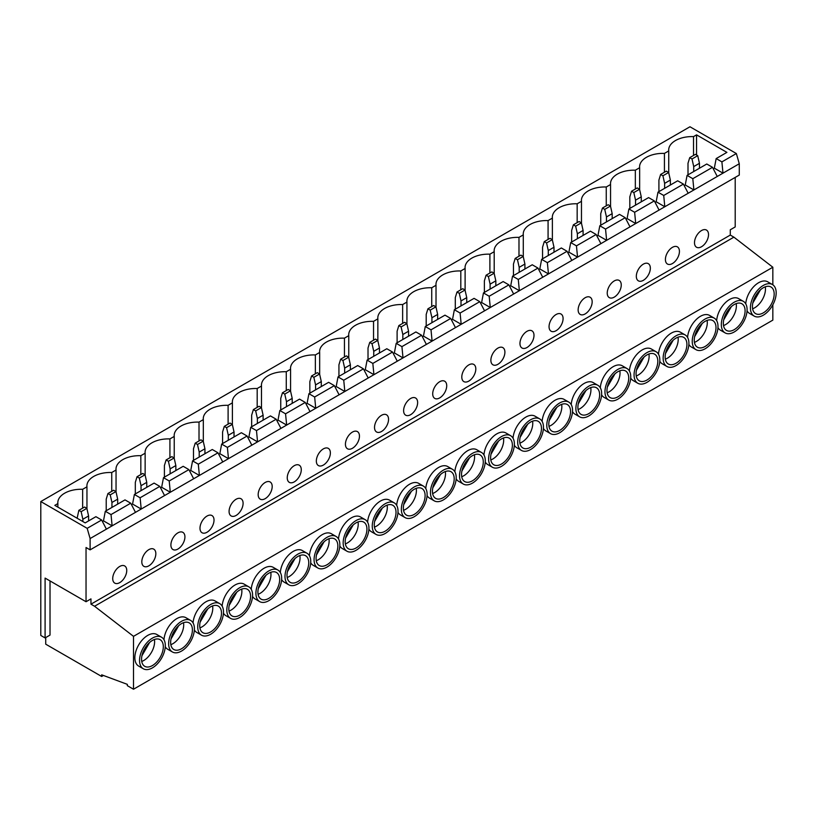 <?xml version="1.0" encoding="UTF-8"?>
<svg xmlns="http://www.w3.org/2000/svg" width="816" height="816" viewBox="0 0 816 816"><rect width="100%" height="100%" fill="white"/><g stroke="black" fill="none" stroke-linecap="round" stroke-linejoin="round"><path stroke-width="1.22" d="M614.244 297.136A9.925 5.732 120 0 0 620.721 288.395A9.925 5.732 120 0 0 619.201 280.439A9.925 5.732 120 0 0 614.244 280.939A9.925 5.732 120 0 0 607.767 289.68A9.925 5.732 120 0 0 609.287 297.626A9.925 5.732 120 0 0 614.244 297.136M585.154 313.925A9.925 5.732 120 0 0 591.641 305.184A9.925 5.732 120 0 0 590.121 297.238A9.925 5.732 120 0 0 585.154 297.728A9.925 5.732 120 0 0 578.677 306.469A9.925 5.732 120 0 0 580.196 314.425A9.925 5.732 120 0 0 585.154 313.925M556.063 330.725A9.925 5.732 120 0 0 562.55 321.983A9.925 5.732 120 0 0 561.031 314.027A9.925 5.732 120 0 0 556.063 314.527A9.925 5.732 120 0 0 549.586 323.269A9.925 5.732 120 0 0 551.106 331.214A9.925 5.732 120 0 0 556.063 330.725M526.983 347.514A9.925 5.732 120 0 0 533.46 338.773A9.925 5.732 120 0 0 531.94 330.827A9.925 5.732 120 0 0 526.983 331.316A9.925 5.732 120 0 0 520.496 340.058A9.925 5.732 120 0 0 522.016 348.014A9.925 5.732 120 0 0 526.983 347.514M497.893 364.313A9.925 5.732 120 0 0 504.37 355.572A9.925 5.732 120 0 0 502.85 347.616A9.925 5.732 120 0 0 497.893 348.116A9.925 5.732 120 0 0 491.405 356.857A9.925 5.732 120 0 0 492.925 364.803A9.925 5.732 120 0 0 497.893 364.313M468.802 381.103A9.925 5.732 120 0 0 475.279 372.361A9.925 5.732 120 0 0 473.759 364.415A9.925 5.732 120 0 0 468.802 364.905A9.925 5.732 120 0 0 462.325 373.646A9.925 5.732 120 0 0 463.845 381.602A9.925 5.732 120 0 0 468.802 381.103M439.712 397.902A9.925 5.732 120 0 0 446.189 389.161A9.925 5.732 120 0 0 444.669 381.205A9.925 5.732 120 0 0 439.712 381.704A9.925 5.732 120 0 0 433.235 390.446A9.925 5.732 120 0 0 434.755 398.392A9.925 5.732 120 0 0 439.712 397.902M410.621 414.691A9.925 5.732 120 0 0 417.109 405.95A9.925 5.732 120 0 0 415.579 398.004A9.925 5.732 120 0 0 410.621 398.494A9.925 5.732 120 0 0 404.144 407.235A9.925 5.732 120 0 0 405.664 415.191A9.925 5.732 120 0 0 410.621 414.691M381.531 431.491A9.925 5.732 120 0 0 388.018 422.749A9.925 5.732 120 0 0 386.498 414.793A9.925 5.732 120 0 0 381.531 415.293A9.925 5.732 120 0 0 375.054 424.034A9.925 5.732 120 0 0 376.574 431.98A9.925 5.732 120 0 0 381.531 431.491M352.441 448.28A9.925 5.732 120 0 0 358.928 439.538A9.925 5.732 120 0 0 357.408 431.593A9.925 5.732 120 0 0 352.441 432.082A9.925 5.732 120 0 0 345.964 440.824A9.925 5.732 120 0 0 347.483 448.78A9.925 5.732 120 0 0 352.441 448.28M323.36 465.079A9.925 5.732 120 0 0 329.837 456.338A9.925 5.732 120 0 0 328.318 448.382A9.925 5.732 120 0 0 323.36 448.882A9.925 5.732 120 0 0 316.873 457.623A9.925 5.732 120 0 0 318.393 465.569A9.925 5.732 120 0 0 323.36 465.079M294.27 481.868A9.925 5.732 120 0 0 300.747 473.127A9.925 5.732 120 0 0 299.227 465.181A9.925 5.732 120 0 0 294.27 465.671A9.925 5.732 120 0 0 287.783 474.412A9.925 5.732 120 0 0 289.313 482.358A9.925 5.732 120 0 0 294.27 481.868M265.18 498.668A9.925 5.732 120 0 0 271.657 489.926A9.925 5.732 120 0 0 270.137 481.97A9.925 5.732 120 0 0 265.18 482.47A9.925 5.732 120 0 0 258.703 491.212A9.925 5.732 120 0 0 260.222 499.157A9.925 5.732 120 0 0 265.18 498.668M236.089 515.457A9.925 5.732 120 0 0 242.566 506.716A9.925 5.732 120 0 0 241.046 498.77A9.925 5.732 120 0 0 236.089 499.259A9.925 5.732 120 0 0 229.612 508.001A9.925 5.732 120 0 0 231.132 515.947A9.925 5.732 120 0 0 236.089 515.457M206.999 532.256A9.925 5.732 120 0 0 213.486 523.515A9.925 5.732 120 0 0 211.966 515.559A9.925 5.732 120 0 0 206.999 516.059A9.925 5.732 120 0 0 200.522 524.8A9.925 5.732 120 0 0 202.042 532.746A9.925 5.732 120 0 0 206.999 532.256M177.908 549.046A9.925 5.732 120 0 0 184.396 540.304A9.925 5.732 120 0 0 182.876 532.358A9.925 5.732 120 0 0 177.908 532.848A9.925 5.732 120 0 0 171.431 541.589A9.925 5.732 120 0 0 172.951 549.535A9.925 5.732 120 0 0 177.908 549.046M148.828 565.845A9.925 5.732 120 0 0 155.305 557.104A9.925 5.732 120 0 0 153.785 549.148A9.925 5.732 120 0 0 148.828 549.647A9.925 5.732 120 0 0 142.341 558.389A9.925 5.732 120 0 0 143.861 566.335A9.925 5.732 120 0 0 148.828 565.845M643.334 280.337A9.925 5.732 120 0 0 649.811 271.595A9.925 5.732 120 0 0 648.292 263.65A9.925 5.732 120 0 0 643.334 264.139A9.925 5.732 120 0 0 636.857 272.881A9.925 5.732 120 0 0 638.377 280.837A9.925 5.732 120 0 0 643.334 280.337M170.819 644.671A15.382 8.884 120 0 0 172.819 643.732A15.382 8.884 120 0 0 183.508 622.69M181.519 648.761A15.382 8.884 120 0 0 191.576 635.195A15.382 8.884 120 0 0 189.21 622.873A15.382 8.884 120 0 0 181.519 623.628A15.382 8.884 120 0 0 171.472 637.194A15.382 8.884 120 0 0 173.828 649.516A15.382 8.884 120 0 0 181.519 648.761M181.519 621.313A18.217 10.516 120 0 0 169.616 637.378A18.217 10.516 120 0 0 172.411 651.974A18.217 10.516 120 0 0 181.519 651.076A18.217 10.516 120 0 0 193.423 635.011A18.217 10.516 120 0 0 190.628 620.415A18.217 10.516 120 0 0 181.519 621.313M190.628 620.415L185.936 617.702A18.217 10.516 120 0 0 176.827 618.61A18.217 10.516 120 0 0 163.985 639.724M165.271 646.741A18.217 10.516 120 0 0 167.719 649.261L172.411 651.974M199.91 627.871A15.382 8.884 120 0 0 201.909 626.943A15.382 8.884 120 0 0 212.599 605.9M210.61 631.961A15.382 8.884 120 0 0 220.657 618.406A15.382 8.884 120 0 0 218.3 606.074A15.382 8.884 120 0 0 210.61 606.839A15.382 8.884 120 0 0 200.552 620.395A15.382 8.884 120 0 0 202.919 632.726A15.382 8.884 120 0 0 210.61 631.961M210.61 604.523A18.217 10.516 120 0 0 198.706 620.578A18.217 10.516 120 0 0 201.501 635.185A18.217 10.516 120 0 0 210.61 634.277A18.217 10.516 120 0 0 222.513 618.222A18.217 10.516 120 0 0 219.718 603.626A18.217 10.516 120 0 0 210.61 604.523M219.718 603.626L215.026 600.913A18.217 10.516 120 0 0 205.918 601.81A18.217 10.516 120 0 0 193.066 622.934M194.361 629.952A18.217 10.516 120 0 0 196.799 632.471L201.501 635.185M229 611.082A15.382 8.884 120 0 0 230.989 610.144A15.382 8.884 120 0 0 241.689 589.101M239.7 615.172A15.382 8.884 120 0 0 249.747 601.606A15.382 8.884 120 0 0 247.391 589.285A15.382 8.884 120 0 0 239.7 590.039A15.382 8.884 120 0 0 229.643 603.605A15.382 8.884 120 0 0 232.009 615.927A15.382 8.884 120 0 0 239.7 615.172M239.7 587.724A18.217 10.516 120 0 0 227.797 603.789A18.217 10.516 120 0 0 230.591 618.385A18.217 10.516 120 0 0 239.7 617.488A18.217 10.516 120 0 0 251.603 601.423A18.217 10.516 120 0 0 248.809 586.826A18.217 10.516 120 0 0 239.7 587.724M248.809 586.826L244.117 584.113A18.217 10.516 120 0 0 234.998 585.021A18.217 10.516 120 0 0 222.156 606.135M223.451 613.153A18.217 10.516 120 0 0 225.889 615.672L230.591 618.385M258.091 594.283A15.382 8.884 120 0 0 260.08 593.354A15.382 8.884 120 0 0 270.779 572.312M268.79 598.373A15.382 8.884 120 0 0 278.837 584.817A15.382 8.884 120 0 0 276.481 572.485A15.382 8.884 120 0 0 268.79 573.25A15.382 8.884 120 0 0 258.733 586.806A15.382 8.884 120 0 0 261.089 599.138A15.382 8.884 120 0 0 268.79 598.373M268.79 570.935A18.217 10.516 120 0 0 256.887 586.99A18.217 10.516 120 0 0 259.672 601.596A18.217 10.516 120 0 0 268.79 600.688A18.217 10.516 120 0 0 280.694 584.633A18.217 10.516 120 0 0 277.899 570.037A18.217 10.516 120 0 0 268.79 570.935M277.899 570.037L273.197 567.324A18.217 10.516 120 0 0 264.088 568.222A18.217 10.516 120 0 0 251.246 589.346M252.542 596.363A18.217 10.516 120 0 0 254.98 598.883L259.672 601.596M287.181 577.493A15.382 8.884 120 0 0 289.17 576.555A15.382 8.884 120 0 0 299.87 555.512M297.871 581.584A15.382 8.884 120 0 0 307.928 568.018A15.382 8.884 120 0 0 305.572 555.696A15.382 8.884 120 0 0 297.871 556.451A15.382 8.884 120 0 0 287.824 570.017A15.382 8.884 120 0 0 290.18 582.338A15.382 8.884 120 0 0 297.871 581.584M297.871 554.135A18.217 10.516 120 0 0 285.977 570.2A18.217 10.516 120 0 0 288.762 584.797A18.217 10.516 120 0 0 297.871 583.899A18.217 10.516 120 0 0 309.774 567.834A18.217 10.516 120 0 0 306.989 553.238A18.217 10.516 120 0 0 297.871 554.135M306.989 553.238L302.287 550.525A18.217 10.516 120 0 0 293.179 551.432A18.217 10.516 120 0 0 280.337 572.546M281.632 579.564A18.217 10.516 120 0 0 284.07 582.083L288.762 584.797M316.271 560.694A15.382 8.884 120 0 0 318.26 559.766A15.382 8.884 120 0 0 328.96 538.723M326.961 564.784A15.382 8.884 120 0 0 337.018 551.228A15.382 8.884 120 0 0 334.662 538.897A15.382 8.884 120 0 0 326.961 539.662A15.382 8.884 120 0 0 316.914 553.217A15.382 8.884 120 0 0 319.27 565.549A15.382 8.884 120 0 0 326.961 564.784M326.961 537.346A18.217 10.516 120 0 0 315.058 553.401A18.217 10.516 120 0 0 317.852 568.007A18.217 10.516 120 0 0 326.961 567.1A18.217 10.516 120 0 0 338.864 551.045A18.217 10.516 120 0 0 336.07 536.449A18.217 10.516 120 0 0 326.961 537.346M336.07 536.449L331.378 533.735A18.217 10.516 120 0 0 322.269 534.633A18.217 10.516 120 0 0 309.427 555.757M310.723 562.775A18.217 10.516 120 0 0 313.16 565.294L317.852 568.007M345.362 543.905A15.382 8.884 120 0 0 347.351 542.966A15.382 8.884 120 0 0 358.04 521.924M356.051 547.995A15.382 8.884 120 0 0 366.109 534.429A15.382 8.884 120 0 0 363.742 522.107A15.382 8.884 120 0 0 356.051 522.862A15.382 8.884 120 0 0 346.004 536.428A15.382 8.884 120 0 0 348.361 548.75A15.382 8.884 120 0 0 356.051 547.995M356.051 520.547A18.217 10.516 120 0 0 344.148 536.612A18.217 10.516 120 0 0 346.943 551.208A18.217 10.516 120 0 0 356.051 550.31A18.217 10.516 120 0 0 367.955 534.245A18.217 10.516 120 0 0 365.16 519.649A18.217 10.516 120 0 0 356.051 520.547M365.16 519.649L360.468 516.936A18.217 10.516 120 0 0 351.359 517.844A18.217 10.516 120 0 0 338.518 538.958M339.813 545.975A18.217 10.516 120 0 0 342.251 548.495L346.943 551.208M374.442 527.105A15.382 8.884 120 0 0 376.441 526.177A15.382 8.884 120 0 0 387.131 505.135M385.142 531.196A15.382 8.884 120 0 0 395.189 517.64A15.382 8.884 120 0 0 392.833 505.308A15.382 8.884 120 0 0 385.142 506.073A15.382 8.884 120 0 0 375.095 519.629A15.382 8.884 120 0 0 377.451 531.961A15.382 8.884 120 0 0 385.142 531.196M385.142 503.758A18.217 10.516 120 0 0 373.238 519.812A18.217 10.516 120 0 0 376.033 534.419A18.217 10.516 120 0 0 385.142 533.511A18.217 10.516 120 0 0 397.045 517.456A18.217 10.516 120 0 0 394.25 502.86A18.217 10.516 120 0 0 385.142 503.758M394.25 502.86L389.558 500.147A18.217 10.516 120 0 0 380.45 501.044A18.217 10.516 120 0 0 367.598 522.169M368.893 529.186A18.217 10.516 120 0 0 371.341 531.706L376.033 534.419M403.532 510.316A15.382 8.884 120 0 0 405.532 509.378A15.382 8.884 120 0 0 416.221 488.335M414.232 514.406A15.382 8.884 120 0 0 424.279 500.84A15.382 8.884 120 0 0 421.923 488.519A15.382 8.884 120 0 0 414.232 489.274A15.382 8.884 120 0 0 404.175 502.84A15.382 8.884 120 0 0 406.541 515.161A15.382 8.884 120 0 0 414.232 514.406M414.232 486.958A18.217 10.516 120 0 0 402.329 503.023A18.217 10.516 120 0 0 405.124 517.619A18.217 10.516 120 0 0 414.232 516.722A18.217 10.516 120 0 0 426.136 500.657A18.217 10.516 120 0 0 423.341 486.061A18.217 10.516 120 0 0 414.232 486.958M423.341 486.061L418.649 483.347A18.217 10.516 120 0 0 409.54 484.255A18.217 10.516 120 0 0 396.688 505.369M397.984 512.387A18.217 10.516 120 0 0 400.421 514.906L405.124 517.619M432.623 493.517A15.382 8.884 120 0 0 434.612 492.589A15.382 8.884 120 0 0 445.312 471.546M443.323 497.607A15.382 8.884 120 0 0 453.37 484.051A15.382 8.884 120 0 0 451.013 471.719A15.382 8.884 120 0 0 443.323 472.484A15.382 8.884 120 0 0 433.265 486.04A15.382 8.884 120 0 0 435.622 498.372A15.382 8.884 120 0 0 443.323 497.607M443.323 470.169A18.217 10.516 120 0 0 431.419 486.224A18.217 10.516 120 0 0 434.214 500.83A18.217 10.516 120 0 0 443.323 499.922A18.217 10.516 120 0 0 455.226 483.868A18.217 10.516 120 0 0 452.431 469.271A18.217 10.516 120 0 0 443.323 470.169M452.431 469.271L447.739 466.558A18.217 10.516 120 0 0 438.62 467.456A18.217 10.516 120 0 0 425.779 488.58M427.074 495.598A18.217 10.516 120 0 0 429.512 498.117L434.214 500.83M461.713 476.728A15.382 8.884 120 0 0 463.702 475.789A15.382 8.884 120 0 0 474.402 454.747M472.413 480.818A15.382 8.884 120 0 0 482.46 467.252A15.382 8.884 120 0 0 480.104 454.93A15.382 8.884 120 0 0 472.413 455.685A15.382 8.884 120 0 0 462.356 469.251A15.382 8.884 120 0 0 464.712 481.573A15.382 8.884 120 0 0 472.413 480.818M472.413 453.37A18.217 10.516 120 0 0 460.51 469.435A18.217 10.516 120 0 0 463.294 484.031A18.217 10.516 120 0 0 472.413 483.133A18.217 10.516 120 0 0 484.316 467.068A18.217 10.516 120 0 0 481.522 452.472A18.217 10.516 120 0 0 472.413 453.37M481.522 452.472L476.819 449.759A18.217 10.516 120 0 0 467.711 450.667A18.217 10.516 120 0 0 454.869 471.781M456.164 478.798A18.217 10.516 120 0 0 458.602 481.318L463.294 484.031M490.804 459.928A15.382 8.884 120 0 0 492.793 459A15.382 8.884 120 0 0 503.492 437.957M501.493 464.018A15.382 8.884 120 0 0 511.55 450.463A15.382 8.884 120 0 0 509.194 438.131A15.382 8.884 120 0 0 501.493 438.896A15.382 8.884 120 0 0 491.446 452.452A15.382 8.884 120 0 0 493.802 464.783A15.382 8.884 120 0 0 501.493 464.018M501.493 436.58A18.217 10.516 120 0 0 489.59 452.635A18.217 10.516 120 0 0 492.385 467.242A18.217 10.516 120 0 0 501.493 466.334A18.217 10.516 120 0 0 513.397 450.279A18.217 10.516 120 0 0 510.612 435.683A18.217 10.516 120 0 0 501.493 436.58M510.612 435.683L505.91 432.97A18.217 10.516 120 0 0 496.801 433.867A18.217 10.516 120 0 0 483.959 454.991M485.255 462.009A18.217 10.516 120 0 0 487.693 464.528L492.385 467.242M519.894 443.139A15.382 8.884 120 0 0 521.883 442.201A15.382 8.884 120 0 0 532.583 421.158M530.584 447.229A15.382 8.884 120 0 0 540.641 433.663A15.382 8.884 120 0 0 538.274 421.342A15.382 8.884 120 0 0 530.584 422.096A15.382 8.884 120 0 0 520.537 435.662A15.382 8.884 120 0 0 522.893 447.984A15.382 8.884 120 0 0 530.584 447.229M530.584 419.791A18.217 10.516 120 0 0 518.68 435.846A18.217 10.516 120 0 0 521.475 450.442A18.217 10.516 120 0 0 530.584 449.545A18.217 10.516 120 0 0 542.487 433.48A18.217 10.516 120 0 0 539.692 418.883A18.217 10.516 120 0 0 530.584 419.791M539.692 418.883L535 416.17A18.217 10.516 120 0 0 525.892 417.078A18.217 10.516 120 0 0 513.05 438.192M514.345 445.21A18.217 10.516 120 0 0 516.783 447.729L521.475 450.442M548.974 426.34A15.382 8.884 120 0 0 550.973 425.411A15.382 8.884 120 0 0 561.663 404.369M559.674 430.43A15.382 8.884 120 0 0 569.731 416.874A15.382 8.884 120 0 0 567.365 404.542A15.382 8.884 120 0 0 559.674 405.307A15.382 8.884 120 0 0 549.627 418.863A15.382 8.884 120 0 0 551.983 431.195A15.382 8.884 120 0 0 559.674 430.43M559.674 402.992A18.217 10.516 120 0 0 547.771 419.047A18.217 10.516 120 0 0 550.565 433.653A18.217 10.516 120 0 0 559.674 432.745A18.217 10.516 120 0 0 571.577 416.69A18.217 10.516 120 0 0 568.783 402.094A18.217 10.516 120 0 0 559.674 402.992M568.783 402.094L564.091 399.381A18.217 10.516 120 0 0 554.982 400.279A18.217 10.516 120 0 0 542.14 421.403M543.425 428.42A18.217 10.516 120 0 0 545.873 430.94L550.565 433.653M578.065 409.55A15.382 8.884 120 0 0 580.064 408.612A15.382 8.884 120 0 0 590.753 387.569M588.764 413.641A15.382 8.884 120 0 0 598.811 400.075A15.382 8.884 120 0 0 596.455 387.753A15.382 8.884 120 0 0 588.764 388.508A15.382 8.884 120 0 0 578.717 402.074A15.382 8.884 120 0 0 581.074 414.395A15.382 8.884 120 0 0 588.764 413.641M588.764 386.203A18.217 10.516 120 0 0 576.861 402.257A18.217 10.516 120 0 0 579.656 416.854A18.217 10.516 120 0 0 588.764 415.956A18.217 10.516 120 0 0 600.668 399.891A18.217 10.516 120 0 0 597.873 385.295A18.217 10.516 120 0 0 588.764 386.203M597.873 385.295L593.181 382.582A18.217 10.516 120 0 0 584.072 383.489A18.217 10.516 120 0 0 571.22 404.603M572.516 411.621A18.217 10.516 120 0 0 574.954 414.14L579.656 416.854M607.155 392.751A15.382 8.884 120 0 0 609.144 391.823A15.382 8.884 120 0 0 619.844 370.78M617.855 396.841A15.382 8.884 120 0 0 627.902 383.285A15.382 8.884 120 0 0 625.546 370.954A15.382 8.884 120 0 0 617.855 371.719A15.382 8.884 120 0 0 607.798 385.274A15.382 8.884 120 0 0 610.164 397.606A15.382 8.884 120 0 0 617.855 396.841M617.855 369.403A18.217 10.516 120 0 0 605.951 385.458A18.217 10.516 120 0 0 608.746 400.064A18.217 10.516 120 0 0 617.855 399.157A18.217 10.516 120 0 0 629.758 383.102A18.217 10.516 120 0 0 626.963 368.506A18.217 10.516 120 0 0 617.855 369.403M626.963 368.506L622.271 365.792A18.217 10.516 120 0 0 613.153 366.69A18.217 10.516 120 0 0 600.311 387.814M601.606 394.832A18.217 10.516 120 0 0 604.044 397.351L608.746 400.064M636.245 375.962A15.382 8.884 120 0 0 638.234 375.023A15.382 8.884 120 0 0 648.934 353.981M646.945 380.052A15.382 8.884 120 0 0 656.992 366.486A15.382 8.884 120 0 0 654.636 354.164A15.382 8.884 120 0 0 646.945 354.919A15.382 8.884 120 0 0 636.888 368.485A15.382 8.884 120 0 0 639.244 380.807A15.382 8.884 120 0 0 646.945 380.052M646.945 352.614A18.217 10.516 120 0 0 635.042 368.669A18.217 10.516 120 0 0 637.826 383.265A18.217 10.516 120 0 0 646.945 382.367A18.217 10.516 120 0 0 658.849 366.302A18.217 10.516 120 0 0 656.054 351.706A18.217 10.516 120 0 0 646.945 352.614M656.054 351.706L651.352 348.993A18.217 10.516 120 0 0 642.243 349.901A18.217 10.516 120 0 0 629.401 371.015M630.697 378.032A18.217 10.516 120 0 0 633.134 380.552L637.826 383.265M665.336 359.162A15.382 8.884 120 0 0 667.325 358.234A15.382 8.884 120 0 0 678.025 337.192M676.025 363.253A15.382 8.884 120 0 0 686.083 349.697A15.382 8.884 120 0 0 683.726 337.365A15.382 8.884 120 0 0 676.025 338.13A15.382 8.884 120 0 0 665.978 351.686A15.382 8.884 120 0 0 668.335 364.018A15.382 8.884 120 0 0 676.025 363.253M676.025 335.815A18.217 10.516 120 0 0 664.132 351.869A18.217 10.516 120 0 0 666.917 366.476A18.217 10.516 120 0 0 676.025 365.568A18.217 10.516 120 0 0 687.929 349.513A18.217 10.516 120 0 0 685.144 334.917A18.217 10.516 120 0 0 676.025 335.815M685.144 334.917L680.442 332.204A18.217 10.516 120 0 0 671.333 333.101A18.217 10.516 120 0 0 658.492 354.226M659.787 361.243A18.217 10.516 120 0 0 662.225 363.763L666.917 366.476M694.426 342.373A15.382 8.884 120 0 0 696.415 341.435A15.382 8.884 120 0 0 707.115 320.392M705.116 346.463A15.382 8.884 120 0 0 715.173 332.897A15.382 8.884 120 0 0 712.817 320.576A15.382 8.884 120 0 0 705.116 321.331A15.382 8.884 120 0 0 695.069 334.897A15.382 8.884 120 0 0 697.425 347.218A15.382 8.884 120 0 0 705.116 346.463M705.116 319.025A18.217 10.516 120 0 0 693.212 335.08A18.217 10.516 120 0 0 696.007 349.676A18.217 10.516 120 0 0 705.116 348.779A18.217 10.516 120 0 0 717.019 332.714A18.217 10.516 120 0 0 714.224 318.118A18.217 10.516 120 0 0 705.116 319.025M714.224 318.118L709.532 315.404A18.217 10.516 120 0 0 700.424 316.312A18.217 10.516 120 0 0 687.582 337.426M688.877 344.444A18.217 10.516 120 0 0 691.315 346.963L696.007 349.676M672.425 263.548A9.925 5.732 120 0 0 678.902 254.806A9.925 5.732 120 0 0 677.382 246.85A9.925 5.732 120 0 0 672.425 247.35A9.925 5.732 120 0 0 665.938 256.091A9.925 5.732 120 0 0 667.468 264.037A9.925 5.732 120 0 0 672.425 263.548M723.517 325.574A15.382 8.884 120 0 0 725.506 324.646A15.382 8.884 120 0 0 736.195 303.603M734.206 329.664A15.382 8.884 120 0 0 744.263 316.108A15.382 8.884 120 0 0 741.897 303.776A15.382 8.884 120 0 0 734.206 304.541A15.382 8.884 120 0 0 724.159 318.097A15.382 8.884 120 0 0 726.515 330.429A15.382 8.884 120 0 0 734.206 329.664M734.206 302.226A18.217 10.516 120 0 0 722.303 318.281A18.217 10.516 120 0 0 725.098 332.887A18.217 10.516 120 0 0 734.206 331.979A18.217 10.516 120 0 0 746.11 315.925A18.217 10.516 120 0 0 743.315 301.328A18.217 10.516 120 0 0 734.206 302.226M743.315 301.328L738.623 298.615A18.217 10.516 120 0 0 729.514 299.513A18.217 10.516 120 0 0 716.672 320.637M717.968 327.655A18.217 10.516 120 0 0 720.406 330.174L725.098 332.887M119.738 582.634A9.925 5.732 120 0 0 126.215 573.893A9.925 5.732 120 0 0 124.695 565.947A9.925 5.732 120 0 0 119.738 566.437A9.925 5.732 120 0 0 113.251 575.178A9.925 5.732 120 0 0 114.77 583.124A9.925 5.732 120 0 0 119.738 582.634M701.515 246.748A9.925 5.732 120 0 0 707.992 238.007A9.925 5.732 120 0 0 706.472 230.061A9.925 5.732 120 0 0 701.515 230.551A9.925 5.732 120 0 0 695.028 239.292A9.925 5.732 120 0 0 696.548 247.248A9.925 5.732 120 0 0 701.515 246.748M141.739 661.46A15.382 8.884 120 0 0 143.728 660.532A15.382 8.884 120 0 0 154.428 639.489M152.429 665.55A15.382 8.884 120 0 0 162.486 651.994A15.382 8.884 120 0 0 160.12 639.662A15.382 8.884 120 0 0 152.429 640.427A15.382 8.884 120 0 0 142.382 653.983A15.382 8.884 120 0 0 144.738 666.315A15.382 8.884 120 0 0 152.429 665.55M152.429 638.112A18.217 10.516 120 0 0 140.525 654.167A18.217 10.516 120 0 0 143.32 668.773A18.217 10.516 120 0 0 152.429 667.865A18.217 10.516 120 0 0 164.332 651.811A18.217 10.516 120 0 0 161.537 637.214A18.217 10.516 120 0 0 152.429 638.112M161.537 637.214L156.845 634.501A18.217 10.516 120 0 0 147.737 635.399A18.217 10.516 120 0 0 135.833 651.454A18.217 10.516 120 0 0 138.628 666.06L143.32 668.773M752.597 308.785A15.382 8.884 120 0 0 754.596 307.846A15.382 8.884 120 0 0 765.286 286.804M763.297 312.875A15.382 8.884 120 0 0 773.344 299.309A15.382 8.884 120 0 0 770.987 286.987A15.382 8.884 120 0 0 763.297 287.742A15.382 8.884 120 0 0 753.25 301.308A15.382 8.884 120 0 0 755.606 313.63A15.382 8.884 120 0 0 763.297 312.875M763.297 285.437A18.217 10.516 120 0 0 751.393 301.492A18.217 10.516 120 0 0 754.188 316.088A18.217 10.516 120 0 0 763.297 315.19A18.217 10.516 120 0 0 775.2 299.125A18.217 10.516 120 0 0 772.405 284.529A18.217 10.516 120 0 0 763.297 285.437M772.405 284.529L767.713 281.816A18.217 10.516 120 0 0 758.605 282.724A18.217 10.516 120 0 0 745.753 303.838M747.048 310.855A18.217 10.516 120 0 0 749.496 313.375L754.188 316.088M581.471 223.247L581.471 201.307L577.167 203.796A23.317 13.464 0 0 0 552.33 217.229A23.317 13.464 0 0 0 552.381 218.107L548.077 220.585A23.317 13.464 0 0 0 523.24 234.019A23.317 13.464 0 0 0 523.291 234.896L518.986 237.385A23.317 13.464 0 0 0 494.149 250.818A23.317 13.464 0 0 0 494.2 251.695L489.896 254.174A23.317 13.464 0 0 0 465.059 267.607A23.317 13.464 0 0 0 465.11 268.484L460.805 270.973A23.317 13.464 0 0 0 435.968 284.407A23.317 13.464 0 0 0 436.019 285.284L431.725 287.762A23.317 13.464 0 0 0 406.888 301.196A23.317 13.464 0 0 0 406.929 302.073L402.635 304.562A23.317 13.464 0 0 0 377.798 317.995A23.317 13.464 0 0 0 377.849 318.872L373.544 321.351A23.317 13.464 0 0 0 348.707 334.784A23.317 13.464 0 0 0 348.758 335.662L344.454 338.15A23.317 13.464 0 0 0 319.617 351.584A23.317 13.464 0 0 0 319.668 352.461L315.364 354.94A23.317 13.464 0 0 0 290.527 368.373A23.317 13.464 0 0 0 290.578 369.25L286.273 371.739A23.317 13.464 0 0 0 261.436 385.172A23.317 13.464 0 0 0 261.487 386.05L257.183 388.528A23.317 13.464 0 0 0 232.356 401.962A23.317 13.464 0 0 0 232.397 402.839L228.103 405.328A23.317 13.464 0 0 0 203.266 418.761A23.317 13.464 0 0 0 203.317 419.638L199.012 422.117A23.317 13.464 0 0 0 174.175 435.55A23.317 13.464 0 0 0 174.226 436.427L169.922 438.916A23.317 13.464 0 0 0 145.085 452.35A23.317 13.464 0 0 0 145.136 453.227L140.831 455.705A23.317 13.464 0 0 0 115.994 469.139A23.317 13.464 0 0 0 116.045 470.016L111.741 472.505A23.317 13.464 0 0 0 86.904 485.938A23.317 13.464 0 0 0 86.955 486.815L82.651 489.294A23.317 13.464 0 0 0 57.814 502.727A23.317 13.464 0 0 0 57.865 503.605L54.825 505.359L85.18 522.883L95.911 516.681L101.643 519.986L106.396 529.145L135.487 512.356L130.733 503.197L111.027 514.57L112.118 525.841L103.469 520.853L102.408 521.465M577.167 222.635L577.167 203.796M552.381 240.037L552.381 218.107M548.077 239.435L548.077 220.585M523.291 256.836L523.291 234.896M518.986 256.224L518.986 237.385M494.2 273.625L494.2 251.695M489.896 273.023L489.896 254.174M465.11 290.425L465.11 268.484M460.805 289.813L460.805 270.973M436.019 307.214L436.019 285.284M431.725 306.612L431.725 287.762M406.929 324.013L406.929 302.073M402.635 323.401L402.635 304.562M377.849 340.802L377.849 318.872M373.544 340.201L373.544 321.351M348.758 357.602L348.758 335.662M344.454 356.99L344.454 338.15M319.668 374.391L319.668 352.461M315.364 373.789L315.364 354.94M290.578 391.19L290.578 369.25M286.273 390.578L286.273 371.739M261.487 407.98L261.487 386.05M257.183 407.378L257.183 388.528M232.397 424.779L232.397 402.839M228.103 424.167L228.103 405.328M203.317 441.568L203.317 419.638M199.012 440.966L199.012 422.117M174.226 458.368L174.226 436.427M169.922 457.756L169.922 438.916M145.136 475.157L145.136 453.227M140.831 474.555L140.831 455.705M116.045 491.956L116.045 470.016M111.741 491.344L111.741 472.505M86.955 508.745L86.955 486.815M82.651 508.144L82.651 489.294M610.552 206.448L610.552 184.518L606.257 186.997A23.317 13.464 0 0 0 581.42 200.43A23.317 13.464 0 0 0 581.471 201.307M606.257 205.846L606.257 186.997M654.33 200.899L648.598 197.594L628.901 208.967L634.634 212.272L654.33 200.899L659.083 210.059L688.174 193.259L683.42 184.1L663.724 195.473L664.805 206.744L656.156 201.756L655.095 202.368M634.634 212.272L635.715 223.543L659.083 210.059M625.24 217.688L619.517 214.384L599.811 225.757L597.985 235.345L606.625 240.332L629.993 226.848L625.24 217.688L605.543 229.061L606.625 240.332L600.902 243.647L596.149 234.488L576.453 245.861L577.544 257.132L600.902 243.647M567.059 251.277L561.337 247.972L541.64 259.345L539.804 268.933L548.454 273.921L571.812 260.437L567.059 251.277L547.363 262.65L548.454 273.921L542.722 277.236L537.968 268.076L518.272 279.449L519.364 290.72L542.722 277.236M508.888 284.866L503.156 281.561L483.46 292.934L481.624 302.522L490.273 307.51L513.641 294.025L508.888 284.866L489.182 296.239L490.273 307.51L484.551 310.825L479.798 301.665L460.102 313.038L461.183 324.309L484.551 310.825M450.707 318.454L444.985 315.149L425.279 326.522L423.453 336.11L432.092 341.098L455.461 327.614L450.707 318.454L431.011 329.827L432.092 341.098L426.37 344.413L421.617 335.254L401.921 346.627L403.012 357.898L426.37 344.413M392.527 352.043L386.804 348.738L367.108 360.111L365.272 369.699L373.922 374.687L397.28 361.202L392.527 352.043L372.83 363.416L373.922 374.687L368.189 378.002L363.436 368.842L343.74 380.215L344.831 391.486L368.189 378.002M334.356 385.631L328.624 382.327L308.927 393.7L307.091 403.288L315.741 408.275L339.099 394.791L334.356 385.631L314.65 397.004L315.741 408.275L310.019 411.59L305.266 402.431L285.559 413.804L286.651 425.075L310.019 411.59M276.175 419.22L270.443 415.915L250.747 427.288L248.921 436.876L257.56 441.864L280.928 428.38L276.175 419.22L256.479 430.593L257.56 441.864L251.838 445.179L247.085 436.019L227.389 447.392L228.47 458.663L251.838 445.179M217.994 452.809L212.272 449.504L192.576 460.877L190.74 470.465L199.39 475.453L222.748 461.968L217.994 452.809L198.298 464.182L199.39 475.453L193.657 478.768L188.904 469.608L169.208 480.981L170.299 492.252L193.657 478.768M159.814 486.397L154.091 483.092L134.395 494.465L132.559 504.053L141.209 509.041L164.567 495.557L159.814 486.397L140.117 497.77L141.209 509.041L135.487 512.356M599.811 225.757L605.543 229.061M576.453 245.861L570.731 242.556L590.427 231.183L596.149 234.488M541.64 259.345L547.363 262.65M518.272 279.449L512.55 276.145L532.246 264.772L537.968 268.076M483.46 292.934L489.182 296.239M460.102 313.038L454.369 309.733L474.065 298.36L479.798 301.665M425.279 326.522L431.011 329.827M401.921 346.627L396.188 343.322L415.895 331.949L421.617 335.254M367.108 360.111L372.83 363.416M343.74 380.215L338.018 376.91L357.714 365.537L363.436 368.842M308.927 393.7L314.65 397.004M285.559 413.804L279.837 410.499L299.533 399.126L305.266 402.431M250.747 427.288L256.479 430.593M227.389 447.392L221.656 444.088L241.363 432.715L247.085 436.019M192.576 460.877L198.298 464.182M169.208 480.981L163.486 477.676L183.182 466.303L188.904 469.608M134.395 494.465L140.117 497.77M663.724 195.473L657.992 192.168L677.688 180.795L683.42 184.1M639.642 189.659L639.642 167.719L635.338 170.207A23.317 13.464 0 0 0 610.511 183.641A23.317 13.464 0 0 0 610.552 184.518M635.338 189.047L635.338 170.207M712.511 167.311L706.778 164.006L687.082 175.379L692.804 178.684L712.511 167.311L717.254 176.47L739.276 163.751L739.276 175.063L90.107 549.862L90.107 538.55L106.396 529.145M692.804 178.684L693.896 189.955L717.254 176.47M111.027 514.57L105.305 511.265L125.001 499.892L130.733 503.197M90.107 538.55L87.179 528.34L101.643 519.986M57.865 507.113L57.865 503.605M668.732 172.859L668.732 150.929L664.428 153.408A23.317 13.464 0 0 0 639.591 166.841A23.317 13.464 0 0 0 639.642 167.719M664.428 172.258L664.428 153.408M772.834 284.794L772.834 267.23L733.89 237.15L730.289 235.069L730.289 229.775L735.206 226.93L735.206 177.409M45.727 637.571L45.727 644.181L101.674 676.474L101.674 674.822L127.327 684.349L127.327 685.664L133.508 689.234L772.834 320.127L772.834 304.807M752.801 303.062L760.43 289.843M87.179 528.34L40.8 501.554L689.969 126.766L736.358 153.541L739.276 163.751M40.8 501.554L40.8 635.45L45.094 637.928L50.021 635.083L50.021 580.931M101.674 676.474L103.408 675.475M133.508 689.234L133.508 636.347L772.834 267.23M133.508 636.347L94.564 606.257L733.89 237.15M94.564 606.257L90.964 604.177L730.289 235.069M45.094 637.928L45.094 578.095L86.037 601.729L86.037 547.516L90.107 549.862M86.037 601.729L90.964 598.883L90.964 604.177M688.174 193.259L693.896 189.955L685.246 184.967L684.185 185.579M629.993 226.848L635.715 223.543L627.076 218.555L626.005 219.167M571.812 260.437L577.544 257.132L568.895 252.144L567.824 252.756M513.641 294.025L519.364 290.72L510.714 285.733L509.653 286.345M455.461 327.614L461.183 324.309L452.543 319.321L451.472 319.933M397.28 361.202L403.012 357.898L394.363 352.91L393.292 353.522M339.099 394.791L344.831 391.486L336.182 386.498L335.121 387.11M280.928 428.38L286.651 425.075L278.001 420.087L276.94 420.699M222.748 461.968L228.47 458.663L219.83 453.676L218.759 454.288M164.567 495.557L170.299 492.252L161.65 487.264L160.589 487.876M696.558 154.989L696.558 134.864L726.903 152.378L716.173 158.579L721.895 161.884L736.358 153.541M721.895 161.884L722.986 173.155L714.337 168.167L713.276 168.779M696.558 134.864L693.518 136.619A23.317 13.464 0 0 0 668.681 150.052A23.317 13.464 0 0 0 668.732 150.929M141.933 655.748L149.573 642.518M628.901 208.967L627.076 218.555M657.992 192.168L656.156 201.756M687.082 175.379L685.246 184.967M716.173 158.579L714.337 168.167M105.305 511.265L103.469 520.853M132.559 504.053L131.498 504.665M163.486 477.676L161.65 487.264M190.74 470.465L189.669 471.077M221.656 444.088L219.83 453.676M248.921 436.876L247.85 437.488M279.837 410.499L278.001 420.087M307.091 403.288L306.031 403.9M338.018 376.91L336.182 386.498M365.272 369.699L364.201 370.311M396.188 343.322L394.363 352.91M423.453 336.11L422.382 336.722M454.369 309.733L452.543 319.321M481.624 302.522L480.563 303.134M512.55 276.145L510.714 285.733M539.804 268.933L538.744 269.545M570.731 242.556L568.895 252.144M597.985 235.345L596.914 235.957M693.518 155.458L693.518 136.619M689.714 157.651L692.009 158.977L697.731 155.672L695.446 154.346L689.714 157.651L688 163.271L688 174.848M697.731 155.672L699.455 163.271L693.722 166.576L693.722 171.544M693.722 166.576L692.009 158.977M699.455 163.271L699.455 168.239M78.846 510.337L81.141 511.663L86.863 508.348L84.578 507.032L78.846 510.337L77.132 518.231M86.863 508.348L88.587 515.957L82.855 519.262L82.855 521.546M82.855 519.262L81.141 511.663M88.587 515.957L88.587 520.914M723.71 319.862L731.35 306.632M664.632 183.376L662.918 175.777L668.641 172.462L670.364 180.071L664.632 183.376L664.632 188.333M668.641 172.462L666.356 171.146L660.623 174.451L662.918 175.777M660.623 174.451L658.91 180.071L658.91 191.638M670.364 180.071L670.364 185.028M694.62 336.651L702.26 323.432M171.023 638.948L178.663 625.729M200.114 622.159L207.743 608.93M229.204 605.36L236.834 592.141M258.295 588.571L265.924 575.341M287.375 571.771L295.015 558.552M316.465 554.982L324.105 541.753M345.556 538.183L353.195 524.963M374.646 521.393L382.276 508.164M403.736 504.594L411.366 491.375M432.827 487.805L440.456 474.575M461.907 471.005L469.547 457.786M490.997 454.216L498.637 440.987M520.088 437.417L527.728 424.198M549.178 420.628L556.818 407.398M578.269 403.828L585.898 390.609M607.359 387.039L614.989 373.81M636.449 370.24L644.079 357.02M665.53 353.45L673.169 340.221M635.542 200.165L633.828 192.566L639.55 189.261L641.274 196.86L635.542 200.165L635.542 205.132M639.55 189.261L637.265 187.935L631.543 191.24L633.828 192.566M631.543 191.24L629.819 196.86L629.819 208.437M641.274 196.86L641.274 201.827M606.461 216.964L604.738 209.365L610.47 206.05L612.184 213.659L606.461 216.964L606.461 221.921M610.47 206.05L608.175 204.734L602.453 208.039L604.738 209.365M602.453 208.039L600.729 213.659L600.729 225.226M612.184 213.659L612.184 218.617M577.371 233.753L575.647 226.154L581.38 222.85L583.093 230.449L577.371 233.753L577.371 238.721M581.38 222.85L579.085 221.524L573.362 224.828L575.647 226.154M573.362 224.828L571.639 230.449L571.639 242.026M583.093 230.449L583.093 235.416M548.281 250.553L546.567 242.954L552.289 239.639L554.003 247.248L548.281 250.553L548.281 255.51M552.289 239.639L549.994 238.323L544.272 241.628L546.567 242.954M544.272 241.628L542.558 247.248L542.558 258.815M554.003 247.248L554.003 252.205M519.19 267.342L517.477 259.743L523.199 256.438L524.912 264.037L519.19 267.342L519.19 272.309M523.199 256.438L520.914 255.112L515.182 258.417L517.477 259.743M515.182 258.417L513.468 264.037L513.468 275.614M524.912 264.037L524.912 269.005M490.1 284.141L488.386 276.542L494.108 273.227L495.832 280.837L490.1 284.141L490.1 289.099M494.108 273.227L491.824 271.912L486.091 275.216L488.386 276.542M486.091 275.216L484.378 280.837L484.378 292.403M495.832 280.837L495.832 285.794M461.009 300.931L459.296 293.332L465.018 290.027L466.742 297.626L461.009 300.931L461.009 305.898M465.018 290.027L462.733 288.701L457.001 292.006L459.296 293.332M457.001 292.006L455.287 297.626L455.287 309.203M466.742 297.626L466.742 302.593M431.929 317.73L430.205 310.131L435.938 306.816L437.651 314.425L431.929 317.73L431.929 322.687M435.938 306.816L433.643 305.5L427.921 308.805L430.205 310.131M427.921 308.805L426.197 314.425L426.197 325.992M437.651 314.425L437.651 319.382M402.839 334.519L401.115 326.92L406.847 323.615L408.561 331.214L402.839 334.519L402.839 339.487M406.847 323.615L404.552 322.289L398.83 325.594L401.115 326.92M398.83 325.594L397.106 331.214L397.106 342.791M408.561 331.214L408.561 336.182M373.748 351.319L372.025 343.72L377.757 340.405L379.471 348.014L373.748 351.319L373.748 356.276M377.757 340.405L375.462 339.089L369.74 342.394L372.025 343.72M369.74 342.394L368.016 348.014L368.016 359.581M379.471 348.014L379.471 352.971M344.658 368.108L342.944 360.509L348.667 357.204L350.38 364.803L344.658 368.108L344.658 373.075M348.667 357.204L346.372 355.878L340.649 359.183L342.944 360.509M340.649 359.183L338.936 364.803L338.936 376.38M350.38 364.803L350.38 369.77M315.568 384.907L313.854 377.308L319.576 373.993L321.3 381.602L315.568 384.907L315.568 389.864M319.576 373.993L317.291 372.677L311.559 375.982L313.854 377.308M311.559 375.982L309.845 381.602L309.845 393.169M321.3 381.602L321.3 386.56M286.477 401.696L284.764 394.097L290.486 390.793L292.21 398.392L286.477 401.696L286.477 406.664M290.486 390.793L288.201 389.467L282.469 392.771L284.764 394.097M282.469 392.771L280.755 398.392L280.755 409.969M292.21 398.392L292.21 403.359M257.387 418.496L255.673 410.897L261.395 407.582L263.119 415.191L257.387 418.496L257.387 423.453M261.395 407.582L259.111 406.266L253.378 409.571L255.673 410.897M253.378 409.571L251.665 415.191L251.665 426.758M263.119 415.191L263.119 420.148M228.307 435.285L226.583 427.686L232.315 424.381L234.029 431.98L228.307 435.285L228.307 440.252M232.315 424.381L230.02 423.055L224.298 426.36L226.583 427.686M224.298 426.36L222.574 431.98L222.574 443.557M234.029 431.98L234.029 436.948M199.216 452.084L197.492 444.485L203.225 441.17L204.938 448.78L199.216 452.084L199.216 457.042M203.225 441.17L200.93 439.855L195.208 443.159L197.492 444.485M195.208 443.159L193.484 448.78L193.484 460.346M204.938 448.78L204.938 453.737M170.126 468.874L168.412 461.275L174.134 457.97L175.848 465.569L170.126 468.874L170.126 473.841M174.134 457.97L171.839 456.644L166.117 459.949L168.412 461.275M166.117 459.949L164.404 465.569L164.404 477.146M175.848 465.569L175.848 470.536M141.035 485.673L139.322 478.074L145.044 474.759L146.758 482.368L141.035 485.673L141.035 490.63M145.044 474.759L142.749 473.443L137.027 476.748L139.322 478.074M137.027 476.748L135.313 482.368L135.313 493.935M146.758 482.368L146.758 487.325M111.945 502.462L110.231 494.863L115.954 491.558L117.677 499.157L111.945 502.462L111.945 507.43M115.954 491.558L113.669 490.232L107.936 493.537L110.231 494.863M107.936 493.537L106.223 499.157L106.223 510.734M117.677 499.157L117.677 504.125"/></g></svg>
